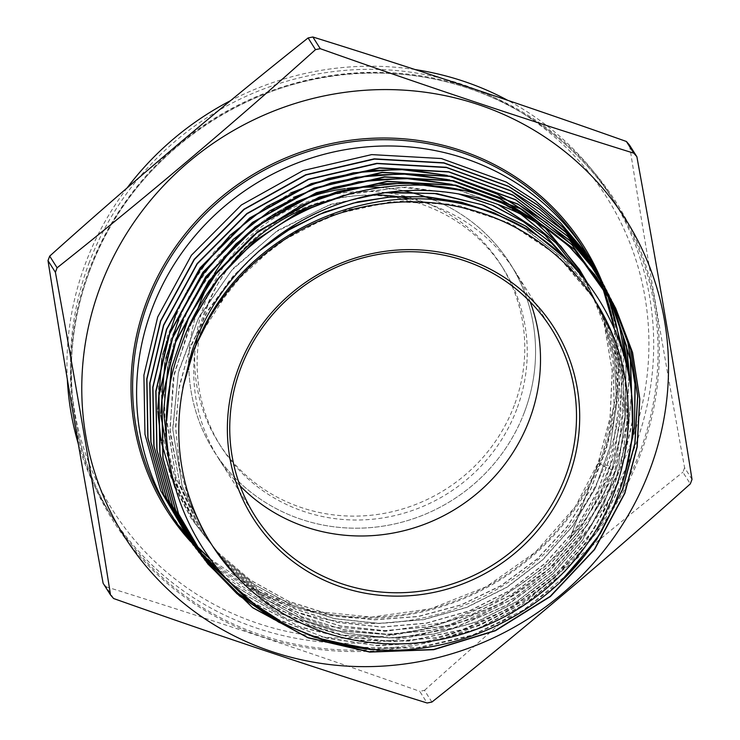 <?xml version="1.0" encoding="UTF-8"?>
<svg xmlns="http://www.w3.org/2000/svg" width="740" height="740" viewBox="0 0 740 740"><rect width="100%" height="100%" fill="white"/><g stroke="black" fill="none" stroke-linecap="round" stroke-linejoin="round"><path stroke-width="0.56" stroke-dasharray="3.7 2.78" d="M524.567 411.782A175.287 168.581 -32.4 0 1 378.584 526.76A175.287 168.581 -32.4 0 1 214.156 451.539A175.287 168.581 -32.4 0 1 188.792 364.043A175.287 168.581 147.6 0 0 214.156 451.539A175.287 168.581 147.6 0 0 378.584 526.76A175.287 168.581 147.6 0 0 524.567 411.782A175.287 168.581 147.6 0 0 510.212 263.801A175.287 168.581 -32.4 0 1 524.567 411.782M188.811 361.175A175.287 168.581 -32.4 0 1 197.062 311.401A175.287 168.581 147.6 0 0 188.811 361.175M514.3 405.289A166.87 160.488 -32.4 0 1 375.328 514.753A166.87 160.488 -32.4 0 1 218.79 443.14A166.87 160.488 -32.4 0 1 205.128 302.262A166.87 160.488 -32.4 0 1 344.1 192.807A166.87 160.488 -32.4 0 1 500.638 264.411A166.87 160.488 -32.4 0 1 514.3 405.289M516.77 409.183A166.87 160.488 -32.4 0 1 377.798 518.648A166.87 160.488 -32.4 0 1 221.26 447.034A166.87 160.488 -32.4 0 1 207.589 306.157A166.87 160.488 -32.4 0 1 346.57 196.701A166.87 160.488 -32.4 0 1 503.108 268.305A166.87 160.488 -32.4 0 1 516.77 409.183M88.856 263.523A292.374 281.191 -32.4 0 1 461.103 84.036A292.374 281.191 -32.4 0 1 630.573 444.037A292.374 281.191 -32.4 0 1 258.325 623.524A292.374 281.191 -32.4 0 1 88.856 263.523M78.357 444.12A296.583 285.233 147.6 0 0 109.862 513.579A296.583 285.233 147.6 0 0 388.084 640.849A296.583 285.233 147.6 0 0 635.087 446.312A296.583 285.233 147.6 0 0 610.796 195.924A296.583 285.233 147.6 0 0 507.723 100.316M415.196 69.579A296.583 285.233 147.6 0 0 230.529 100.659M127.076 187.96A296.583 285.233 147.6 0 0 85.581 263.19A296.583 285.233 147.6 0 0 67.322 379.305M692.002 479.372L684.593 467.689C664.381 357.235 646.002 249.685 629.472 145.04M684.593 467.689A342.675 329.568 -32.4 0 1 683.751 469.946A342.675 329.568 -32.4 0 1 682.9 472.194L690.309 483.886M216.136 566.997A245.403 236.014 147.6 0 0 606.671 460.474A245.403 236.014 147.6 0 0 619.241 340.067M598.771 275.095A245.403 236.014 147.6 0 0 597.115 271.784M602.647 282.625L608.77 295.667M626.133 362.452L625.291 416.777L611.869 469.928L584.859 521.645L546.222 565.915L498.159 600.186L443.667 622.386L385.762 631.322L327.663 626.429L272.949 607.966L224.877 577.117M623.274 352.083L623.58 409.461L609.714 466.006C600.066 491.591 586.802 515.641 569.939 538.137L570.059 538.248C588.217 518.065 602.11 495.217 611.749 469.706L625.226 416.121L625.957 361.777M608.706 295.547L602.517 282.384M600.473 278.37L607.549 293.623M611.332 299.682L613.46 303.964M625.577 470.705L620.49 485.588L597.356 531.385L564.981 571.632L524.697 604.599L478.669 628.501L428.691 642.459L377.113 645.724L326.608 638.185L279.017 620.111M276.825 618.853L324.305 637.408L375.189 645.437L427.072 642.496L477.245 628.797L523.818 604.876L564.389 571.89L596.986 531.542L620.37 485.366L626.475 467.042M613.395 303.844L611.212 299.432M609.159 295.417L612.322 301.874M632.46 422.281L618.335 481.675L593.267 530.441L557.636 572.871L513.477 606.486L463.092 629.629L408.85 641.145L353.859 640.35L301.004 627.335L252.738 602.665M251.73 601.888L299.885 626.762L352.878 640.035L408.119 640.997L462.426 629.601L512.977 606.495L557.405 572.751L593.101 530.293L618.215 481.453L632.515 420.339M612.258 301.754L609.038 295.177M606.985 291.153L611.157 299.793M631.581 394.374L627.668 436.693L616.179 477.763L590.058 528.12L552.947 571.4L506.872 605.302L454.184 628.038L398.018 638.204L341.565 635.29L287.61 619.426L239.316 591.454M238.761 590.946L286.88 618.973L340.779 634.976L397.528 638.019L453.722 627.927L506.317 605.329L552.641 571.345L589.891 527.962L616.059 477.541L627.649 435.916L631.461 393.125M611.092 299.672L606.865 290.913M604.821 286.889L609.973 297.721M629.019 375.865L626.771 425.361L614.024 473.841L587.44 524.901L549.432 568.801L502.053 603.017L448.209 625.429L391.035 634.827L333.472 630.684L278.989 613.164L230.88 583.398M230.492 583.009L278.767 612.923L333.083 630.424L390.554 634.633L447.978 625.254L501.849 602.841L549.071 568.792L587.209 524.845L613.904 473.618L626.669 425L628.861 374.995M609.908 297.6L604.691 286.648M559.264 583.083L517.917 614.015L471.214 635.808L421.273 647.565L370.065 648.74M206.525 562.215L205.036 560.31M358.123 647.269L415.815 647.981L472.453 635.124L524.91 609.371L569.939 572.279M205.091 560.3L202.103 556.526M201.937 556.313L205.008 560.189M203.667 558.358L199.171 552.743M199.005 552.53L203.602 558.265M202.279 556.415L196.248 548.96M196.082 548.747L202.196 556.304M200.919 554.482L193.316 545.177M193.149 544.964L200.827 554.352M199.56 552.493L190.383 541.393M184.316 533.559A245.403 236.014 147.6 0 0 187.396 537.434M113.608 598.521L106.199 586.829A342.675 329.568 -32.4 0 1 103.119 583.268M431.901 702.057L424.492 690.365A342.675 329.568 -32.4 0 1 419.728 691.308L427.137 703M424.492 690.365C508.787 614.746 594.923 542.022 682.9 472.194M106.199 586.829C209.078 618.825 313.584 653.651 419.728 691.308M213.342 275.419A175.287 168.581 -32.4 0 1 214.452 273.569A175.287 168.581 147.6 0 0 213.342 275.419M255.827 226.764A175.287 168.581 -32.4 0 1 285.104 207.69A175.287 168.581 147.6 0 0 255.827 226.764M345.081 188.672A175.287 168.581 -32.4 0 1 347.245 188.404A175.287 168.581 147.6 0 0 345.081 188.672M380.277 187.553A175.287 168.581 -32.4 0 1 404.012 190.828A175.287 168.581 147.6 0 0 380.277 187.553M433.659 199.92A175.287 168.581 -32.4 0 1 510.212 263.801A175.287 168.581 147.6 0 0 433.659 199.92M199.994 335.599L232.721 284.465L277.74 243.284L331.816 215.007L391.044 201.659L451.141 204.194L507.779 222.416L556.869 255.004L594.858 299.608L613.96 337.884L624.93 379.38L627.354 422.475L621.138 465.534L606.504 506.872L584.017 544.918L554.547 578.19L519.202 605.403L479.354 625.522L436.517 637.741L392.348 641.617L348.531 636.964L306.749 623.977L268.611 603.137L235.57 575.248L208.902 541.365L190.966 506.252L179.792 468.328L175.722 428.83L178.913 389.009L189.227 350.15L206.358 313.492L229.742 280.21L258.63 251.378M522.329 227.041L561.595 257.104L592.666 295.306L611.804 333.666L622.803 375.236L625.235 418.424L619.001 461.566L604.34 502.987L581.807 541.107L552.271 574.443L516.862 601.712L476.93 621.868L434.019 634.115L389.758 637.991L345.858 633.338L303.992 620.324L265.78 599.446L232.674 571.493L205.951 537.554L182.253 486.106L172.827 429.977L178.312 372.849L198.32 318.487L231.537 270.47L275.77 231.944L328.079 205.461L385.022 192.751M562.576 255.938L590.474 291.014L609.649 329.448L620.666 371.101L623.108 414.372L616.855 457.598L602.166 499.102L579.596 537.296L550.005 570.697L514.522 598.022L474.516 618.215L431.513 630.499L387.168 634.374L343.175 629.712L301.236 616.67L262.94 595.755L229.77 567.746L203.001 533.734L179.691 483.609L169.941 428.941L174.344 373.127L192.622 319.671M344.017 195.166L401.293 187.257L458.199 193.806M575.618 268.87L588.282 286.713L607.494 325.221L618.538 366.957L620.98 410.321L614.718 453.629L600.001 495.217L577.385 533.485L547.73 566.96L512.182 594.34L472.092 614.57L429.006 626.873L384.578 630.758L340.502 626.086L298.47 613.016L260.11 592.055L226.875 564L200.05 529.923L175.861 476.986L166.722 419.201M457.69 189.819L497.752 204.342M581.538 275.53L586.089 282.421L605.338 321.003L616.402 362.822L618.853 406.269L612.581 449.661L597.837 491.332L575.174 529.673L545.463 563.214L509.841 590.649L469.678 610.916L426.508 623.246L381.988 627.141L337.829 622.46L295.713 609.362L257.27 588.365L223.97 560.254L197.099 526.103L179.774 492.581L168.572 456.469M167.924 366.855L168.803 362.637M449.698 183.992L453.879 184.991M500.915 202.631L521.053 214.35M194.148 522.292L220.918 556.286L254.19 584.415L292.614 605.459L334.693 618.603L378.843 623.367L423.363 619.565L466.561 607.346L506.78 587.19L542.485 559.875L572.325 526.455L595.145 488.197L610.084 446.59L616.568 403.226L614.366 359.76L603.553 317.876L584.554 279.165L603.6 317.876L614.441 359.76L616.679 403.235L610.213 446.618L595.293 488.243L572.482 526.51L542.66 559.967L506.955 587.301L466.727 607.475L423.53 619.704L379 623.524L334.841 618.77L292.735 605.625L254.31 584.582L221.02 556.452L194.148 522.292L172.078 476.098M160.821 415.418L160.737 413.225M164.928 362.674L165.806 358.438M447.228 179.506L451.428 180.514M498.418 198.107L500.351 199.106M525.252 214.378L535.852 222.416M586.145 281.135L603.729 320.133L613.192 362.008L614.172 405.187L606.643 448.061L590.862 489.01L567.432 526.501L537.221 559.107L501.368 585.608L461.196 605.005L418.22 616.577L374.042 619.861L330.327 614.755L288.693 601.416L250.712 580.364L217.801 552.373L191.188 518.481L175.047 487.799M161.283 442.196L161.024 440.781M157.805 411.403L157.722 409.183M161.921 358.539L162.809 354.293M444.796 175.029L448.967 176.028M496.05 193.658L497.983 194.657M522.94 209.966L524.096 210.789M539.738 223.203L545.787 228.688M586.885 282.079L604.404 325.054L612.267 370.999L610.13 417.915L597.976 463.564L609.714 466.006M212.241 312.539L248.214 267.529L294.206 232.517L347.245 209.753L403.892 200.697L460.493 205.933L513.375 225.099L559.116 256.965L594.766 299.45L613.858 337.727L624.837 379.222L627.261 422.327L621.036 465.377L606.412 506.724L583.925 544.76L554.445 578.033L519.101 605.255L479.252 625.365L436.424 637.593L392.246 641.46L348.429 636.807L306.656 623.82L268.509 602.98L235.477 575.091L208.8 541.208L190.587 505.392L179.404 466.681L175.611 426.379L179.358 385.827L190.485 346.366L208.652 309.311L233.23 275.9L263.403 247.253M524.725 228.401L562.529 257.964L592.574 295.158L611.702 333.509L622.701 375.088L625.134 418.267L618.899 461.409L604.238 502.839L581.714 540.949L552.179 574.286L516.76 601.565L476.838 621.711L433.918 633.967L389.656 637.843L345.756 633.181L303.89 620.166L265.679 599.289L232.573 571.345L205.85 537.397L182.022 485.542L172.707 428.96L178.506 371.425L199.042 316.776L232.924 268.666L277.889 230.316L330.91 204.277L388.426 192.298M563.094 256.419L590.381 290.857L609.557 329.291L620.573 370.944L623.006 414.215L616.762 457.44L602.073 498.954L579.503 537.138L549.903 570.549L514.42 597.874L474.414 618.067L431.411 630.341L387.066 634.226L343.082 629.555L301.134 616.513L262.848 595.598L229.678 567.599L202.899 533.586L180.153 485.2L170.052 432.465L173.179 378.454L189.347 326.322M351.731 193.066L406.149 187.1L459.938 194.121M575.785 269.055L588.189 286.565L607.401 325.073L618.437 366.809L620.879 410.164L614.626 453.472L599.899 495.06L577.283 533.337L547.637 566.803L512.08 594.183L472 614.413L428.913 626.715L384.476 630.6L340.4 625.929L298.377 612.868L260.008 591.908L226.773 563.843L199.948 529.766L176.028 477.716L166.667 420.912M253.681 235.024L298.997 206.294M459.734 190.226L498.704 204.693M581.575 275.585L585.997 282.264L605.246 320.846L616.309 362.665L618.751 406.112L612.48 449.504L597.735 491.175L575.073 529.526L545.362 563.057L509.749 590.492L469.576 610.759L426.407 623.089L381.886 626.984L337.727 622.303L295.621 609.214L257.178 588.207L223.878 560.097L196.997 525.955L176.407 483.932L165.362 438.302L164.363 391.072L173.447 344.359L192.206 300.227L219.808 260.637L255.004 227.356L296.24 201.844M452.094 184.427L456.154 185.444M501.887 203.019L521.607 214.628M194.047 522.135L173.419 480.038L162.356 434.315L161.357 386.992L170.45 340.187L189.246 295.972L216.903 256.308L252.174 222.953L293.484 197.395M449.633 179.94L453.703 180.967M499.463 198.542L501.35 199.532M525.807 214.692L536.204 222.629M586.108 281.098L603.664 320.096L613.109 361.962L614.071 405.15L606.513 448.005L590.724 488.946L567.284 526.408L537.064 559.005L501.211 585.488L461.039 604.876L418.072 616.429L373.904 619.713L330.197 614.588L288.572 601.259L250.601 580.197L217.699 552.207L191.096 518.324L170.422 476.144L159.34 430.329L158.342 382.922L167.453 336.025L186.286 291.717L213.99 251.979L249.325 218.559L290.718 192.955M447.21 175.463L451.243 176.481M497.095 194.093L498.982 195.083M523.495 210.271L524.641 211.094M540.061 223.415L546.018 228.836M586.838 282.023L604.33 324.971L612.174 370.897L610.028 417.786L597.976 463.564L569.939 538.137M611.749 469.706L598.068 463.721L570.059 538.248M530.182 301.864A175.287 168.581 147.6 0 0 515.151 271.589A175.287 168.581 147.6 0 0 410.913 199.042M372.174 194.935A175.287 168.581 147.6 0 0 324.277 201.807M229.733 266.252A175.287 168.581 147.6 0 0 204.74 311.346A175.287 168.581 147.6 0 0 197.238 337.264M195.906 344.47A175.287 168.581 147.6 0 0 219.086 459.327A175.287 168.581 147.6 0 0 240.065 485.829M601.583 280.58A246.799 237.355 -32.4 0 1 603.785 454.305A246.799 237.355 -32.4 0 1 190.254 541.218M168.11 509.851A245.403 236.014 147.6 0 0 180.042 526.889L168.11 509.851M209.494 558.404A245.403 236.014 147.6 0 0 602.684 454.194A245.403 236.014 147.6 0 0 614.2 327.607L617.105 391.312L602.674 454.129L575.156 506.909L535.649 551.975L486.513 586.626L430.708 608.77L371.572 617.086L312.678 611.083L257.548 591.121L209.485 558.385M89.105 270.045A297.693 286.306 147.6 0 0 261.655 636.594A297.693 286.306 147.6 0 0 640.673 453.842A297.693 286.306 147.6 0 0 468.124 87.292A297.693 286.306 147.6 0 0 89.105 270.045M639.443 453.185A296.583 285.233 -32.4 0 1 392.44 647.722A296.583 285.233 -32.4 0 1 114.219 520.451A296.583 285.233 -32.4 0 1 89.938 270.072A296.583 285.233 -32.4 0 1 336.94 75.526A296.583 285.233 -32.4 0 1 615.162 202.797A296.583 285.233 -32.4 0 1 639.443 453.185M591.676 262.682A245.403 236.014 147.6 0 0 582.593 247.012L593.341 265.91M255.096 516.104L219.086 459.327M221.26 447.034L218.79 443.14M610.796 195.924L615.162 202.797C567.506 126.466 480.26 76.775 387.936 73.408C260.933 65.906 132.765 150.525 89.947 270.128C58.321 352.776 67.543 447.857 114.219 520.451L109.862 513.579M503.108 268.305L500.638 264.411M551.152 328.366L515.151 271.589"/><path stroke-width="1.11" d="M568.514 477.864A178.09 171.273 -32.4 0 1 341.778 587.19A178.09 171.273 -32.4 0 1 238.548 367.91A178.09 171.273 -32.4 0 1 465.293 258.584A178.09 171.273 -32.4 0 1 568.514 477.864M565.508 476.347A175.287 168.581 -32.4 0 1 419.525 591.325A175.287 168.581 -32.4 0 1 255.096 516.104A175.287 168.581 -32.4 0 1 240.74 368.122A175.287 168.581 -32.4 0 1 386.724 253.145A175.287 168.581 -32.4 0 1 551.152 328.366A175.287 168.581 -32.4 0 1 565.508 476.347M188.792 364.043A175.287 168.581 -32.4 0 1 188.811 361.175A175.287 168.581 147.6 0 0 188.792 364.043M197.062 311.401A175.287 168.581 -32.4 0 1 199.8 303.557A175.287 168.581 -32.4 0 1 213.342 275.419A175.287 168.581 147.6 0 0 199.8 303.557A175.287 168.581 147.6 0 0 197.062 311.401M507.723 100.316A296.583 285.233 147.6 0 0 415.196 69.579M230.529 100.659A296.583 285.233 147.6 0 0 127.076 187.96M55.407 272.311L47.998 260.628A342.675 329.568 -32.4 0 1 48.831 258.371A342.675 329.568 -32.4 0 1 49.691 256.114L57.1 267.806C145.077 197.978 231.213 125.254 315.508 49.636A342.675 329.568 -32.4 0 1 320.272 48.692C426.832 86.487 531.338 121.314 633.801 153.171A342.675 329.568 -32.4 0 1 636.881 156.732C657.092 267.177 675.472 374.727 692.002 479.372A342.675 329.568 -32.4 0 1 691.169 481.629A342.675 329.568 -32.4 0 1 690.309 483.886C606.014 559.505 519.878 632.228 431.901 702.057A342.675 329.568 -32.4 0 1 427.137 703C324.675 671.143 220.159 636.317 113.608 598.521A342.675 329.568 -32.4 0 1 110.528 594.96C93.999 490.315 75.619 382.765 55.407 272.311A342.675 329.568 -32.4 0 1 56.249 270.054A342.675 329.568 -32.4 0 1 57.1 267.806M315.508 49.636L308.099 37.944C220.122 107.772 133.986 180.495 49.691 256.114M308.099 37.944A342.675 329.568 -32.4 0 1 312.863 37L320.272 48.692M633.801 153.171L626.391 141.479C520.248 103.822 415.741 68.996 312.863 37M626.391 141.479A342.675 329.568 -32.4 0 1 629.472 145.04L636.881 156.732M100.39 286.556A296.583 285.233 -32.4 0 1 477.994 104.488A296.583 285.233 -32.4 0 1 649.896 469.669A296.583 285.233 -32.4 0 1 272.292 651.737A296.583 285.233 -32.4 0 1 100.39 286.556M619.241 340.067A245.403 236.014 147.6 0 0 605.625 290.524M605.57 290.394A245.403 236.014 147.6 0 0 604.71 288.276M604.654 288.156A245.403 236.014 147.6 0 0 603.775 286.047M603.72 285.918A245.403 236.014 147.6 0 0 602.804 283.808M602.758 283.679A245.403 236.014 147.6 0 0 601.842 281.625M601.787 281.505A245.403 236.014 147.6 0 0 600.824 279.406M600.778 279.313A245.403 236.014 147.6 0 0 599.816 277.26M599.761 277.139A245.403 236.014 147.6 0 0 598.771 275.095M597.115 271.784A245.403 236.014 147.6 0 0 586.57 253.293A245.403 236.014 147.6 0 0 356.365 147.991A245.403 236.014 147.6 0 0 151.996 308.959A245.403 236.014 147.6 0 0 172.087 516.132A245.403 236.014 147.6 0 0 184.316 533.559L190.383 541.393L160.746 490.777L144.966 434.278L143.912 375.152L157.713 316.988L191.429 255.235L241.323 205.017L303.141 170.533L371.721 154.605L441.373 158.545L506.234 182.049L535.14 200.605L560.8 223.147L582.685 249.186L600.473 278.37L597.115 271.784M614.024 493.025A227.217 218.522 147.6 0 0 482.323 213.259A227.217 218.522 147.6 0 0 193.047 352.74A227.217 218.522 147.6 0 0 324.74 632.506A227.217 218.522 147.6 0 0 614.024 493.025M613.386 303.696L574.37 249.436L520.248 208.662L456.099 185.435L387.196 181.559L319.356 197.349L258.269 231.463L208.967 281.098L175.639 342.148L161.995 399.683L163.05 458.208L178.664 514.06L207.959 564.093L252.729 607.771L308.007 637.806L369.769 652.097L433.733 649.702L495.421 630.739L550.338 596.56L594.507 549.654L624.801 493.423L637.196 446.895L639.804 399.082L632.552 352.36L615.68 308.201L596.301 276.908L571.752 248.973C515.891 197.497 432.808 177.831 357.078 198.431C281.228 217.93 216.043 277.851 191.679 352.055L182.799 387.649L192.807 352.619L199.994 335.599C247.465 226.459 385.818 169.747 493.691 213.703C603.812 252.766 661.736 384.421 618.483 493.469C578.43 610.935 434.186 680.06 318.533 637.751C200.855 601.305 135.133 462.796 180.856 346.607C223.424 219.947 382.256 149.517 502.543 203.297L537.582 221.797L568.635 245.902L594.784 274.799L615.56 307.96L632.413 352.046L639.693 398.925L637.057 446.766L624.68 493.201L594.359 549.478L550.135 596.403L495.245 630.554L433.677 649.48L369.713 651.903L307.831 637.593L252.516 607.522L207.792 563.871L178.553 513.976L162.874 457.995L161.829 399.378L175.472 341.917L208.736 280.95L257.983 231.306L319.134 197.127L387.039 181.309L455.97 185.176L520.137 208.421L574.185 249.121L614.413 305.75M160.7 321.179L194.361 259.527L244.191 209.392L305.953 174.964L374.421 159.091L443.889 163.041L508.584 186.499L537.508 205.072L563.048 227.513L584.952 253.598L602.647 282.625L584.831 253.339L562.992 227.347L537.286 204.749L508.584 186.314L443.843 162.8L374.236 158.832L305.648 174.76L243.876 209.263L194.121 259.389L160.534 320.938L146.761 378.926L147.815 438.08L163.633 494.607L193.316 545.177L163.716 494.625L147.963 438.136L146.927 379.204L160.7 321.179M608.77 295.667L620 328.403L626.133 362.452M625.957 361.777L619.805 327.875L608.706 295.547M607.549 293.623L623.274 352.083M571.752 248.973A241.536 232.295 147.6 0 0 502.543 203.297M614.57 306.064L630.841 349.817L637.741 396.335L634.985 443.371L622.645 489.51L596.486 539.858L559.264 583.083M569.939 572.279L600.445 533.41L622.525 489.288L634.837 443.315L637.621 396.131L630.73 349.613L614.515 305.953M172.651 337.958L206.035 276.797L255.476 227.032L316.776 192.835L384.754 177.054L453.666 180.958L517.815 204.175L546.582 222.62L572.14 245.088L611.332 299.682L571.965 244.792L517.861 204.018L453.49 180.69L384.467 176.814L316.461 192.641L255.189 226.875L205.812 276.64L172.485 337.718L158.832 395.169L159.84 453.861L175.537 510.036L205.036 560.31L175.658 510.138L160.006 453.99L158.998 395.484L172.651 337.958M613.46 303.964L628.177 343.656L635.235 385.679L634.365 428.368L625.577 470.705M626.475 467.042L634.522 425.5L634.985 383.746L627.835 342.583L613.395 303.844M169.663 333.759L203.13 272.459L252.701 222.592L314.158 188.33L382.312 172.549L451.391 176.508L515.669 199.837L569.791 240.611L591.63 266.622L609.159 295.417L591.51 266.391L569.707 240.417L515.66 199.652L451.345 176.277L382.164 172.3L313.945 188.099L252.479 222.388L202.936 272.264L169.497 333.527L155.816 391.072L156.825 449.865L172.549 506.141L202.103 556.526L172.67 506.262L156.991 450.013L155.983 391.386L169.663 333.759M612.322 301.874L630.582 360.473L632.46 422.281M632.515 420.339L630.323 359.418L612.258 301.754M166.676 329.568L200.189 268.176L249.759 218.263L311.207 183.964L379.463 168.082L448.773 171.995L513.292 195.388L567.552 236.263L589.28 262.108L606.985 291.153L589.225 261.96L567.404 235.995L513.144 195.12L448.662 171.745L379.435 167.814L311.226 183.64L249.695 217.949L200.05 267.899L166.509 329.328L152.782 387.159L153.818 445.887L169.516 502.164L199.171 552.743L169.719 502.46L154.013 446.294L152.949 387.418L166.676 329.568M611.157 299.793L626.429 345.793L631.581 394.374M631.461 393.125L626.253 345.293L611.092 299.672M163.688 325.378L197.238 263.903L246.957 213.851L308.645 179.431L377.104 163.568L446.553 167.564L511.109 191.031L565.351 231.944L587.227 257.992L604.821 286.889L586.987 257.594L565.166 231.629L539.617 209.189L510.785 190.679L446.174 167.258L376.78 163.327L308.45 179.2L246.836 213.564L197.118 263.597L163.522 325.137L149.767 383.089L150.812 441.974L166.537 498.298L196.248 548.96L166.759 498.63L150.978 442.15L149.961 383.135L163.688 325.378M609.973 297.721L622.969 335.868L629.019 375.865M628.861 374.995L622.793 335.396L609.908 297.6M370.065 648.74L322.982 640.072L278.767 622.201L239.381 595.839L206.525 562.215M206.423 562.076L237.059 593.813L273.541 619.223L314.213 637.186L358.123 647.269M279.017 620.111L238.78 593.98L205.091 560.3M205.008 560.189L237.734 593.054L276.825 618.853M252.738 602.665L203.667 558.358M203.602 558.265L251.73 601.888M239.316 591.454L202.279 556.415M202.196 556.304L238.761 590.946M230.88 583.398L200.919 554.482M200.827 554.352L230.492 583.009M224.877 577.117L199.56 552.493M187.396 537.434A245.403 236.014 147.6 0 0 188.82 539.183M188.913 539.293A245.403 236.014 147.6 0 0 190.365 541.023M190.448 541.125A245.403 236.014 147.6 0 0 191.919 542.855M192.002 542.947A245.403 236.014 147.6 0 0 193.492 544.659M193.593 544.77A245.403 236.014 147.6 0 0 195.092 546.453M195.194 546.573A245.403 236.014 147.6 0 0 196.72 548.238M196.822 548.349A245.403 236.014 147.6 0 0 216.136 566.997M47.998 260.628C64.528 365.273 82.908 472.823 103.119 583.268L110.528 594.96M67.322 379.305A296.583 285.233 147.6 0 0 78.357 444.12M214.452 273.569A175.287 168.581 -32.4 0 1 255.827 226.764A175.287 168.581 147.6 0 0 214.452 273.569M285.104 207.69A175.287 168.581 -32.4 0 1 345.081 188.672A175.287 168.581 147.6 0 0 285.104 207.69M347.245 188.404A175.287 168.581 -32.4 0 1 380.277 187.553A175.287 168.581 147.6 0 0 347.245 188.404M404.012 190.828A175.287 168.581 -32.4 0 1 433.659 199.92A175.287 168.581 147.6 0 0 404.012 190.828M258.63 251.378L287.629 230.566L319.403 214.35L353.165 203.139L388.102 197.201L423.336 196.674L458.014 201.576L491.286 211.779L522.329 227.041M385.022 192.751L434.223 193.427L481.703 204.619L525.178 225.793L562.576 255.938M192.622 319.671L219.373 277.139L254.727 241.111L296.962 213.342L344.017 195.166M458.199 193.806L492.072 205.156L523.457 221.75L551.55 243.173L575.618 268.87M166.722 419.201L171.8 366.818L189.07 316.637L217.588 271.395L255.781 233.581L301.532 205.276L352.323 188.034L405.354 182.78L457.69 189.819M497.752 204.342L544.437 234.543L581.538 275.53M168.572 456.469L163.651 411.847L167.924 366.855M168.803 362.637L183.021 319.088L205.738 278.952L236.014 243.867L272.607 215.248L314.028 194.278L358.576 181.799L404.429 178.322L449.698 183.992M453.879 184.991L500.915 202.631M521.053 214.35L555.925 242.942L584.563 279.174L556.11 243.062L521.607 214.628M172.078 476.098L160.821 415.418M160.737 413.225L164.928 362.674M165.806 358.438L180.07 314.824L202.825 274.623L233.165 239.473L269.832 210.817L311.327 189.81L355.949 177.313L401.875 173.835L447.228 179.506M451.428 180.514L498.418 198.107M500.351 199.106L525.252 214.378M535.852 222.416L560.902 246.281L581.714 273.828L586.145 281.135M175.047 487.799L161.283 442.196M161.024 440.781L157.805 411.403M157.722 409.183L161.921 358.539M162.809 354.293L177.091 310.587L199.902 270.313L230.297 235.098L267.038 206.386L308.617 185.342L353.341 172.827L399.36 169.34L444.796 175.029M448.967 176.028L496.05 193.658M497.983 194.657L522.94 209.966M524.096 210.789L539.738 223.203M545.787 228.688L579.522 269.536L586.885 282.079M182.799 387.649L194.121 348.901L212.241 312.539M263.403 247.253L292.587 227.411L324.361 212.149L357.966 201.817L392.589 196.664L427.406 196.822L461.575 202.27L494.274 212.88L524.725 228.401M388.426 192.298L436.952 193.63L483.655 205.202L526.362 226.468L563.094 256.419M189.347 326.322L217.033 279.868L254.828 240.796L300.597 211.307L351.731 193.066M459.938 194.121L493.367 205.6L524.327 222.222L552.031 243.543L575.785 269.055M166.667 420.912L171.273 368.659L188.025 318.487L216.006 273.115L253.681 235.024M298.997 206.294L337.801 191.484L378.427 183.742L419.515 183.317L459.734 190.226M498.704 204.693L544.871 234.848L581.575 275.585M296.24 201.844L333.814 187.387L373.117 179.533L412.957 178.544L452.094 184.427M456.154 185.444L501.887 203.019M293.484 197.395L331.122 182.91L370.509 175.047L410.423 174.048L449.633 179.94M453.703 180.967L499.463 198.542M501.35 199.532L525.807 214.692M536.204 222.629L560.994 246.337L581.612 273.671L586.108 281.098M290.718 192.955L328.44 178.433L367.91 170.552L407.916 169.553L447.21 175.463M451.243 176.481L497.095 194.093M498.982 195.083L523.495 210.271M524.641 211.094L540.061 223.415M546.018 228.836L579.42 269.379L586.838 282.023M240.065 485.829A175.287 168.581 147.6 0 0 529.507 419.571A175.287 168.581 147.6 0 0 530.182 301.864M410.913 199.042A175.287 168.581 147.6 0 0 372.174 194.935M324.277 201.807A175.287 168.581 147.6 0 0 229.733 266.252M197.238 337.264A175.287 168.581 147.6 0 0 195.906 344.47M190.254 541.218A246.799 237.355 -32.4 0 1 146.511 301.92A246.799 237.355 -32.4 0 1 372.091 138.278A246.799 237.355 -32.4 0 1 601.565 280.534A246.799 237.355 -32.4 0 1 601.583 280.58M586.57 253.293L582.593 247.012A245.403 236.014 147.6 0 0 352.388 141.71A245.403 236.014 147.6 0 0 148.009 302.679A245.403 236.014 147.6 0 0 168.11 509.851L172.087 516.132M180.042 526.889A245.403 236.014 147.6 0 0 182.595 530.145L180.033 526.889M182.752 530.34A245.403 236.014 147.6 0 0 184.954 533.041L182.743 530.33M185.065 533.179A245.403 236.014 147.6 0 0 187.081 535.575L185.065 533.17M187.192 535.705A245.403 236.014 147.6 0 0 189.089 537.897L187.183 535.695M191.022 540.08L189.209 538.026A245.403 236.014 147.6 0 0 191.031 540.089M191.151 540.219A245.403 236.014 147.6 0 0 192.927 542.17L191.142 540.209M209.485 558.385L193.047 542.291A245.403 236.014 147.6 0 0 209.494 558.404M614.2 327.607A245.403 236.014 147.6 0 0 601.824 284.715L614.191 327.579M601.768 284.567A245.403 236.014 147.6 0 0 600.778 282.134L601.768 284.567M600.723 281.986A245.403 236.014 147.6 0 0 599.668 279.479L600.713 281.977M599.604 279.332A245.403 236.014 147.6 0 0 598.475 276.723L599.604 279.322M598.401 276.566A245.403 236.014 147.6 0 0 597.171 273.846L598.401 276.557M597.097 273.671A245.403 236.014 147.6 0 0 595.691 270.673L597.087 273.671M595.607 270.516A245.403 236.014 147.6 0 0 593.952 267.121L595.607 270.507M593.341 265.91L593.841 266.9A245.403 236.014 147.6 0 0 591.676 262.682"/></g></svg>
